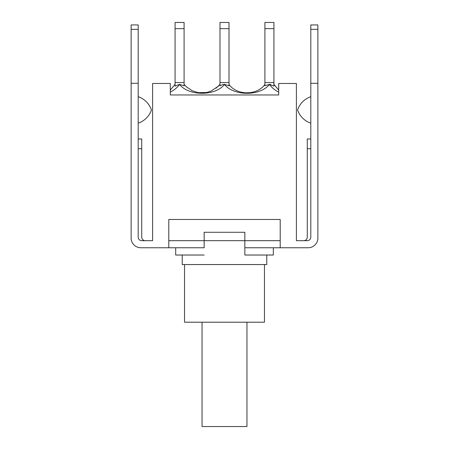 <?xml version="1.0" encoding="UTF-8"?>
<svg xmlns="http://www.w3.org/2000/svg" width="449" height="449" viewBox="0 0 449 449"><rect width="100%" height="100%" fill="white"/><g stroke="black" fill="none" stroke-linecap="round" stroke-linejoin="round"><path stroke-width="0.67" d="M244.84 255.026L244.84 247.758L244.84 255.026L273.312 255.026L273.312 247.758M278.706 94.958L170.294 94.958L278.706 94.958L278.706 83.463L296.391 83.463L296.391 240.681L307.268 240.681A3.536 3.536 0 0 0 310.803 237.145L310.803 29.348L317.875 29.348L317.875 24.925L310.803 24.925L310.803 29.348M204.16 247.758L204.16 232.279L244.84 232.279L244.84 247.758L280.21 247.758L280.21 219.46L168.79 219.46L168.79 247.758L204.16 247.758M138.197 83.284L131.125 83.284L131.125 29.348L138.197 29.348L138.197 237.145A3.536 3.536 0 0 0 141.732 240.681L152.609 240.681L152.609 83.463L170.294 83.463L170.294 94.958M131.125 83.284L131.125 238.032A9.726 9.726 0 0 0 140.851 247.758L168.79 247.758M175.688 247.758L175.688 255.026L204.16 255.026M138.197 123.194A21.305 21.305 0 0 0 151.459 109.932C149.079 103.466 144.662 99.044 138.197 96.664M138.197 29.348L138.197 24.925L131.125 24.925L131.125 29.348M280.21 247.758L308.149 247.758A9.726 9.726 0 0 0 317.875 238.032L317.875 83.284L310.803 83.284M303.726 240.681A3.536 3.536 0 0 0 307.268 237.145L307.268 138.994L310.803 138.994M138.197 148.72L141.732 148.72L141.732 237.145A3.536 3.536 0 0 0 145.274 240.681M317.875 148.72L317.875 238.032M141.732 148.72L141.732 138.994L138.197 138.994M131.125 238.032L131.125 148.72M317.875 29.348L317.875 83.284M131.125 24.925L138.197 24.925M310.803 123.194A21.305 21.305 0 0 1 297.541 109.932C299.921 103.466 304.338 99.044 310.803 96.664M168.79 240.681L280.21 240.681M184.09 28.641L184.09 22.45L175.071 22.45L175.071 82.577L184.09 82.577L184.09 28.641L175.071 28.641M229.012 28.641L229.012 22.45L219.988 22.45L219.988 82.577L229.012 82.577L229.012 28.641L219.988 28.641M273.929 28.641L273.929 22.45L264.91 22.45L264.91 82.577L273.929 82.577L273.929 28.641L264.91 28.641M270.899 84.62L269.445 84.35L273.929 86.129L273.929 82.577M278.706 90.069L273.929 84.345L278.706 90.069M264.91 85.652L269.434 84.451C271.78 87.611 274.867 90.182 278.706 92.152M170.294 92.152C174.133 90.182 177.22 87.611 179.566 84.451C188.771 96.232 215.279 96.193 224.5 84.474C233.794 96.221 260.156 96.238 269.434 84.451M175.071 82.577L175.071 86.129L179.555 84.35L184.09 85.832L184.09 82.577M175.071 84.345L170.294 90.069L175.071 84.345M219.988 84.35L218.309 86.23L211.064 91.108L206.725 92.483L198.284 92.662L192.077 90.698L186.161 86.618L184.141 84.412M219.988 82.577L219.988 85.832C221.974 84.839 223.479 84.345 224.5 84.35L229.007 85.832L229.012 82.577M216.014 88.24L219.948 84.395M264.91 84.345C257.361 95.615 236.561 95.592 229.007 84.345M264.91 85.832L264.91 82.577M266.768 255.026L266.768 264.556L182.232 264.556L182.232 255.026M264.467 264.556L264.467 322.208L184.533 322.208L184.533 264.556M202.039 322.208L202.039 426.55L246.961 426.55L246.961 322.208M310.803 148.72L307.268 148.72M218.309 86.23L211.064 91.108M206.725 92.483C203.375 93.038 200.563 93.1 198.284 92.662M192.077 90.698L186.161 86.618"/></g></svg>
